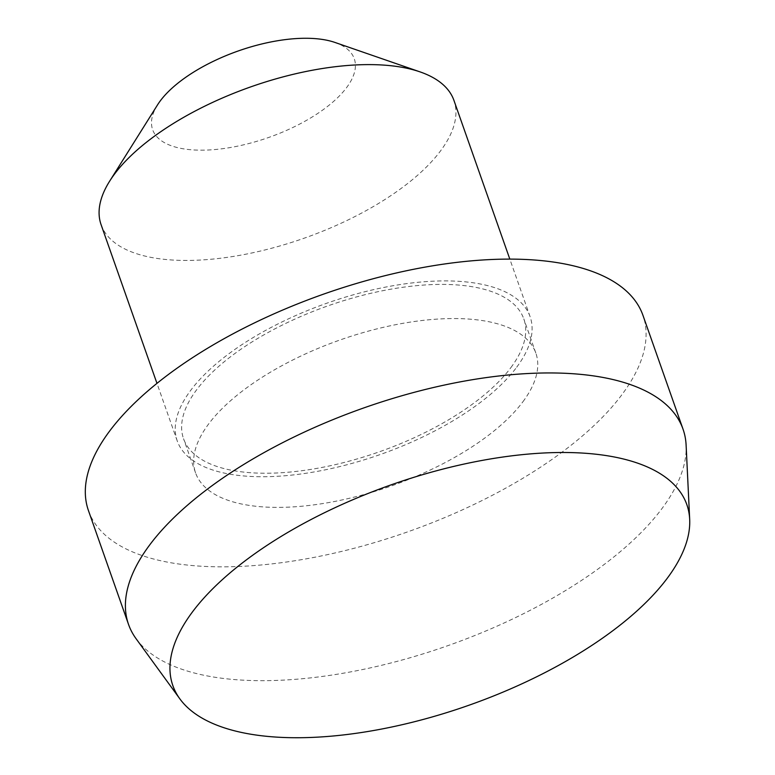 <?xml version="1.0" encoding="UTF-8"?>
<svg xmlns="http://www.w3.org/2000/svg" width="775" height="775" viewBox="0 0 775 775"><rect width="100%" height="100%" fill="white"/><g stroke="black" fill="none" stroke-linecap="round" stroke-linejoin="round"><path stroke-width="0.58" stroke-dasharray="3.88 2.91" d="M136.129 638.784A293.938 126.083 160.6 0 0 386.028 664.204A293.938 126.083 160.6 0 0 661.976 508.555A293.938 126.083 160.6 0 0 686.107 445.102M88.457 510.609A293.938 126.083 160.6 0 0 328.145 554.503A293.938 126.083 160.6 0 0 621.889 394.717A293.938 126.083 160.6 0 0 642.95 315.338M510.88 367.621A180.372 77.364 160.6 0 0 523.803 318.912A180.372 77.364 160.6 0 0 376.718 291.972A180.372 77.364 160.6 0 0 196.472 390.019A180.372 77.364 160.6 0 0 183.549 438.728A180.372 77.364 160.6 0 0 330.634 465.668A180.372 77.364 160.6 0 0 510.88 367.621M522.902 401.77A180.372 77.364 160.6 0 0 535.835 353.061A180.372 77.364 160.6 0 0 388.75 326.12A180.372 77.364 160.6 0 0 208.494 424.167A180.372 77.364 160.6 0 0 195.571 472.886A180.372 77.364 160.6 0 0 342.657 499.817A180.372 77.364 160.6 0 0 522.902 401.77M101.079 224.653A187.046 80.232 160.6 0 0 253.609 252.592A187.046 80.232 160.6 0 0 440.529 150.912A187.046 80.232 160.6 0 0 453.937 100.392M516.702 367.205A187.046 80.232 160.6 0 0 530.1 316.684A187.046 80.232 160.6 0 0 377.57 288.755A187.046 80.232 160.6 0 0 190.65 390.435A187.046 80.232 160.6 0 0 177.243 440.946A187.046 80.232 160.6 0 0 329.782 468.885A187.046 80.232 160.6 0 0 516.702 367.205M157.499 104.935A106.882 45.851 160.6 0 0 215.469 149.498A106.882 45.851 160.6 0 0 346.609 87.585A106.882 45.851 160.6 0 0 334.945 42.441M535.835 353.061L523.803 318.912M530.1 316.684L509.824 259.102M177.243 440.946L156.967 383.363M195.571 472.886L183.549 438.728"/><path stroke-width="1.16" d="M689.682 519.376L686.107 445.102A293.938 126.083 160.6 0 0 683.037 429.176A293.938 126.083 160.6 0 0 443.348 385.282A293.938 126.083 160.6 0 0 149.604 545.058A293.938 126.083 160.6 0 0 128.543 624.447A293.938 126.083 160.6 0 0 136.129 638.784L179.887 698.905A272.451 116.87 160.6 0 0 411.525 722.465A272.451 116.87 160.6 0 0 667.304 578.198A272.451 116.87 160.6 0 0 689.682 519.376A272.451 116.87 160.6 0 0 481.004 460.631A272.451 116.87 160.6 0 0 192.384 612.027A272.451 116.87 160.6 0 0 179.887 698.905M683.037 429.176L642.95 315.338A293.938 126.083 160.6 0 0 403.252 271.444A293.938 126.083 160.6 0 0 109.517 431.22A293.938 126.083 160.6 0 0 88.457 510.609L128.543 624.447M509.824 259.102L453.937 100.392A187.046 80.232 160.6 0 0 420.118 71.91A187.046 80.232 160.6 0 0 114.477 174.142A187.046 80.232 160.6 0 0 109.585 181.273A187.046 80.232 160.6 0 0 101.079 224.653L156.967 383.363M420.118 71.91L334.945 42.441A106.882 45.851 160.6 0 0 160.299 100.857A106.882 45.851 160.6 0 0 157.499 104.935L109.585 181.273"/></g></svg>
